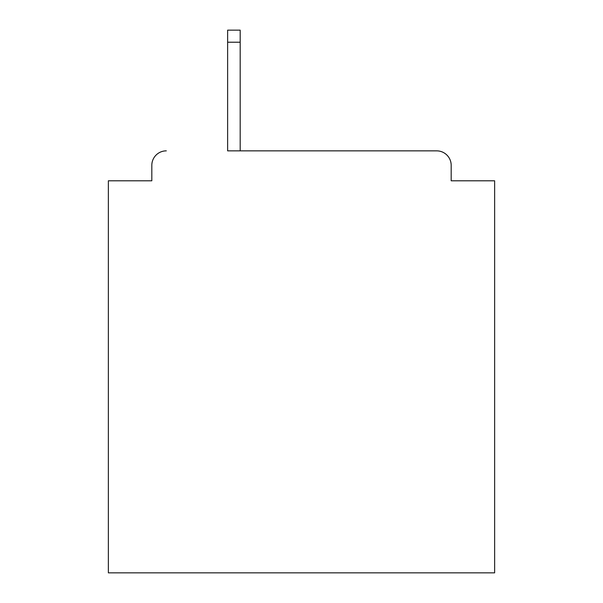 <?xml version="1.0" encoding="UTF-8"?>
<svg xmlns="http://www.w3.org/2000/svg" width="603" height="603" viewBox="0 0 603 603"><rect width="100%" height="100%" fill="white"/><g stroke="black" fill="none" stroke-linecap="round" stroke-linejoin="round"><path stroke-width="0.9" d="M451.18 180.794L451.18 165.343L451.18 180.794L494.633 180.794L494.633 572.85L108.367 572.85L108.367 180.794L151.82 180.794L151.82 165.343L151.82 180.794M227.625 42.218L227.625 150.856L436.693 150.856L240.182 150.856L240.182 42.218L227.625 42.218L227.625 30.15L240.182 30.15L240.182 42.218M451.18 165.343A14.487 14.487 0 0 0 436.693 150.856M166.307 150.856A14.487 14.487 0 0 0 151.82 165.343"/></g></svg>
